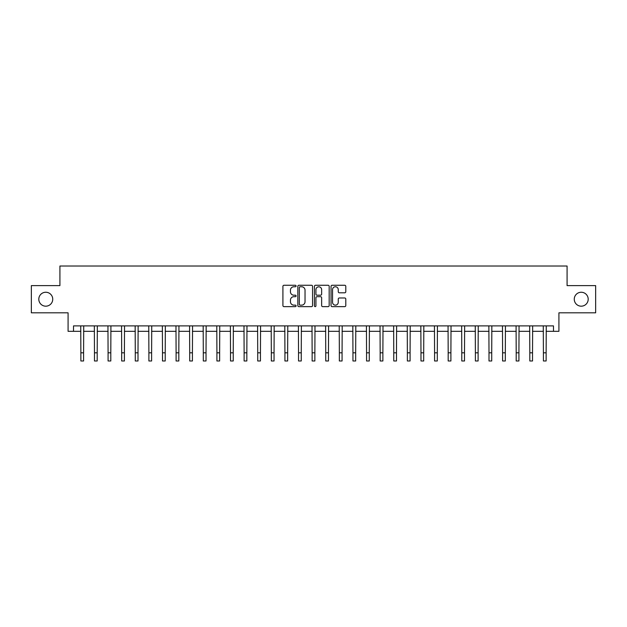 <?xml version="1.0" encoding="UTF-8"?>
<svg xmlns="http://www.w3.org/2000/svg" width="627" height="627" viewBox="0 0 627 627"><rect width="100%" height="100%" fill="white"/><g stroke="black" fill="none" stroke-linecap="round" stroke-linejoin="round"><path stroke-width="0.94" d="M296.085 286.014A0.745 0.745 0 0 0 295.341 285.269L283.992 285.269A1.066 1.066 0 0 0 282.918 286.335L282.918 305.568A1.066 1.066 0 0 0 283.992 306.634L295.341 306.634A0.745 0.745 0 0 0 296.085 305.882A0.745 0.745 0 0 0 295.341 305.137L293.867 305.137A3.417 3.417 0 0 1 290.45 301.72L290.45 300.114A3.417 3.417 0 0 1 293.867 296.696L295.341 296.696A0.745 0.745 0 0 0 296.085 295.952A0.745 0.745 0 0 0 295.341 295.199L293.867 295.199A3.417 3.417 0 0 1 290.45 291.782L290.45 290.183A3.417 3.417 0 0 1 293.867 286.766L295.341 286.766A0.745 0.745 0 0 0 296.085 286.014M574.261 299.212A6.968 6.968 0 0 0 581.229 306.18A6.968 6.968 0 0 0 588.197 299.212A6.968 6.968 0 0 0 581.229 292.253A6.968 6.968 0 0 0 574.261 299.212M38.803 299.212A6.968 6.968 0 0 0 45.771 306.18A6.968 6.968 0 0 0 52.739 299.212A6.968 6.968 0 0 0 45.771 292.253A6.968 6.968 0 0 0 38.803 299.212M344.717 292.801A1.066 1.066 0 0 0 345.79 291.727L345.79 286.335A1.066 1.066 0 0 0 344.717 285.269L332.114 285.269A1.066 1.066 0 0 0 331.048 286.335L331.048 305.568A1.066 1.066 0 0 0 332.114 306.634L344.717 306.634A1.066 1.066 0 0 0 345.79 305.568L345.79 299.048A1.066 1.066 0 0 0 344.717 297.982L339.325 297.982A1.066 1.066 0 0 0 338.259 299.048L338.259 302.277A2.861 2.861 0 0 1 335.398 305.137A2.861 2.861 0 0 1 332.545 302.277L332.545 289.619A2.861 2.861 0 0 1 335.398 286.766A2.861 2.861 0 0 1 338.259 289.619L338.259 291.727A1.066 1.066 0 0 0 339.325 292.801L344.717 292.801M73.524 331.322L73.524 325.883L553.476 325.883L553.476 331.322L558.916 331.322L558.916 312.818L595.65 312.818L595.65 285.614L567.082 285.614L567.082 266.02L59.918 266.02L59.918 285.614L31.35 285.614L31.35 312.818L68.084 312.818L68.084 331.322L80.867 331.322M312.567 286.335A1.066 1.066 0 0 0 311.494 285.269L298.891 285.269A1.066 1.066 0 0 0 297.825 286.335L297.825 305.568A1.066 1.066 0 0 0 298.891 306.634L311.494 306.634A1.066 1.066 0 0 0 312.567 305.568L312.567 286.335M315.506 285.269L328.109 285.269A1.066 1.066 0 0 1 329.175 286.335L329.175 305.568A1.066 1.066 0 0 1 328.109 306.634L322.717 306.634A1.066 1.066 0 0 1 321.643 305.568L321.643 297.77A1.066 1.066 0 0 0 320.577 296.696L316.996 296.696A1.066 1.066 0 0 0 315.93 297.77L315.93 305.882A0.745 0.745 0 0 1 315.185 306.634A0.745 0.745 0 0 1 314.433 305.882L314.433 286.335A1.066 1.066 0 0 1 315.506 285.269M83.587 331.322L94.473 331.322M97.193 331.322L108.079 331.322M110.799 331.322L121.685 331.322M124.405 331.322L135.283 331.322M138.003 331.322L148.889 331.322M151.609 331.322L162.495 331.322M165.214 331.322L176.101 331.322M178.82 331.322L189.699 331.322M192.426 331.322L203.305 331.322M206.024 331.322L216.911 331.322M219.63 331.322L230.517 331.322M233.236 331.322L244.122 331.322M246.842 331.322L257.721 331.322M260.44 331.322L271.326 331.322M274.046 331.322L284.932 331.322M287.652 331.322L298.538 331.322M301.258 331.322L312.136 331.322M314.864 331.322L325.742 331.322M328.462 331.322L339.348 331.322M342.068 331.322L352.954 331.322M355.674 331.322L366.56 331.322M369.279 331.322L380.158 331.322M382.878 331.322L393.764 331.322M396.483 331.322L407.37 331.322M410.089 331.322L420.976 331.322M423.695 331.322L434.574 331.322M437.301 331.322L448.18 331.322M450.899 331.322L461.786 331.322M464.505 331.322L475.391 331.322M478.111 331.322L488.997 331.322M491.717 331.322L502.595 331.322M505.315 331.322L516.201 331.322M518.921 331.322L529.807 331.322M532.527 331.322L543.413 331.322M546.133 331.322L553.476 331.322M300.067 286.766A0.745 0.745 0 0 0 299.322 287.511L299.322 304.393A0.745 0.745 0 0 0 300.067 305.137L301.618 305.137A3.417 3.417 0 0 0 305.035 301.72L305.035 290.183A3.417 3.417 0 0 0 301.618 286.766L300.067 286.766M321.643 289.674A2.861 2.861 0 0 0 318.79 286.813A2.861 2.861 0 0 0 315.93 289.674L315.93 294.134A1.066 1.066 0 0 0 316.996 295.199L320.577 295.199A1.066 1.066 0 0 0 321.643 294.134L321.643 289.674M80.742 325.883L80.867 352.813L83.587 352.813L83.72 325.883M80.867 352.813L80.867 360.98L83.587 360.98L83.587 352.813M94.348 325.883L94.473 352.813L97.193 352.813L97.326 325.883M94.473 352.813L94.473 360.98L97.193 360.98L97.193 352.813M107.946 325.883L108.079 352.813L110.799 352.813L110.924 325.883M108.079 352.813L108.079 360.98L110.799 360.98L110.799 352.813M121.552 325.883L121.685 352.813L124.405 352.813L124.53 325.883M121.685 352.813L121.685 360.98L124.405 360.98L124.405 352.813M135.158 325.883L135.283 352.813L138.003 352.813L138.136 325.883M135.283 352.813L135.283 360.98L138.003 360.98L138.003 352.813M148.764 325.883L148.889 352.813L151.609 352.813L151.742 325.883M148.889 352.813L148.889 360.98L151.609 360.98L151.609 352.813M162.362 325.883L162.495 352.813L165.214 352.813L165.348 325.883M162.495 352.813L162.495 360.98L165.214 360.98L165.214 352.813M175.968 325.883L176.101 352.813L178.82 352.813L178.946 325.883M176.101 352.813L176.101 360.98L178.82 360.98L178.82 352.813M189.573 325.883L189.699 352.813L192.426 352.813L192.552 325.883M189.699 352.813L189.699 360.98L192.426 360.98L192.426 352.813M203.179 325.883L203.305 352.813L206.024 352.813L206.158 325.883M203.305 352.813L203.305 360.98L206.024 360.98L206.024 352.813M216.785 325.883L216.911 352.813L219.63 352.813L219.763 325.883M216.911 352.813L216.911 360.98L219.63 360.98L219.63 352.813M230.383 325.883L230.517 352.813L233.236 352.813L233.362 325.883M230.517 352.813L230.517 360.98L233.236 360.98L233.236 352.813M243.989 325.883L244.122 352.813L246.842 352.813L246.967 325.883M244.122 352.813L244.122 360.98L246.842 360.98L246.842 352.813M257.595 325.883L257.721 352.813L260.44 352.813L260.573 325.883M257.721 352.813L257.721 360.98L260.44 360.98L260.44 352.813M271.201 325.883L271.326 352.813L274.046 352.813L274.179 325.883M271.326 352.813L271.326 360.98L274.046 360.98L274.046 352.813M284.799 325.883L284.932 352.813L287.652 352.813L287.785 325.883M284.932 352.813L284.932 360.98L287.652 360.98L287.652 352.813M298.405 325.883L298.538 352.813L301.258 352.813L301.383 325.883M298.538 352.813L298.538 360.98L301.258 360.98L301.258 352.813M312.011 325.883L312.136 352.813L314.864 352.813L314.989 325.883M312.136 352.813L312.136 360.98L314.864 360.98L314.864 352.813M325.617 325.883L325.742 352.813L328.462 352.813L328.595 325.883M325.742 352.813L325.742 360.98L328.462 360.98L328.462 352.813M339.215 325.883L339.348 352.813L342.068 352.813L342.201 325.883M339.348 352.813L339.348 360.98L342.068 360.98L342.068 352.813M352.821 325.883L352.954 352.813L355.674 352.813L355.799 325.883M352.954 352.813L352.954 360.98L355.674 360.98L355.674 352.813M366.427 325.883L366.56 352.813L369.279 352.813L369.405 325.883M366.56 352.813L366.56 360.98L369.279 360.98L369.279 352.813M380.033 325.883L380.158 352.813L382.878 352.813L383.011 325.883M380.158 352.813L380.158 360.98L382.878 360.98L382.878 352.813M393.638 325.883L393.764 352.813L396.483 352.813L396.617 325.883M393.764 352.813L393.764 360.98L396.483 360.98L396.483 352.813M407.236 325.883L407.37 352.813L410.089 352.813L410.215 325.883M407.37 352.813L407.37 360.98L410.089 360.98L410.089 352.813M420.842 325.883L420.976 352.813L423.695 352.813L423.821 325.883M420.976 352.813L420.976 360.98L423.695 360.98L423.695 352.813M434.448 325.883L434.574 352.813L437.301 352.813L437.427 325.883M434.574 352.813L434.574 360.98L437.301 360.98L437.301 352.813M448.054 325.883L448.18 352.813L450.899 352.813L451.032 325.883M448.18 352.813L448.18 360.98L450.899 360.98L450.899 352.813M461.652 325.883L461.786 352.813L464.505 352.813L464.638 325.883M461.786 352.813L461.786 360.98L464.505 360.98L464.505 352.813M475.258 325.883L475.391 352.813L478.111 352.813L478.236 325.883M475.391 352.813L475.391 360.98L478.111 360.98L478.111 352.813M488.864 325.883L488.997 352.813L491.717 352.813L491.842 325.883M488.997 352.813L488.997 360.98L491.717 360.98L491.717 352.813M502.47 325.883L502.595 352.813L505.315 352.813L505.448 325.883M502.595 352.813L502.595 360.98L505.315 360.98L505.315 352.813M516.076 325.883L516.201 352.813L518.921 352.813L519.054 325.883M516.201 352.813L516.201 360.98L518.921 360.98L518.921 352.813M529.674 325.883L529.807 352.813L532.527 352.813L532.652 325.883M529.807 352.813L529.807 360.98L532.527 360.98L532.527 352.813M543.28 325.883L543.413 352.813L546.133 352.813L546.258 325.883M543.413 352.813L543.413 360.98L546.133 360.98L546.133 352.813"/></g></svg>
